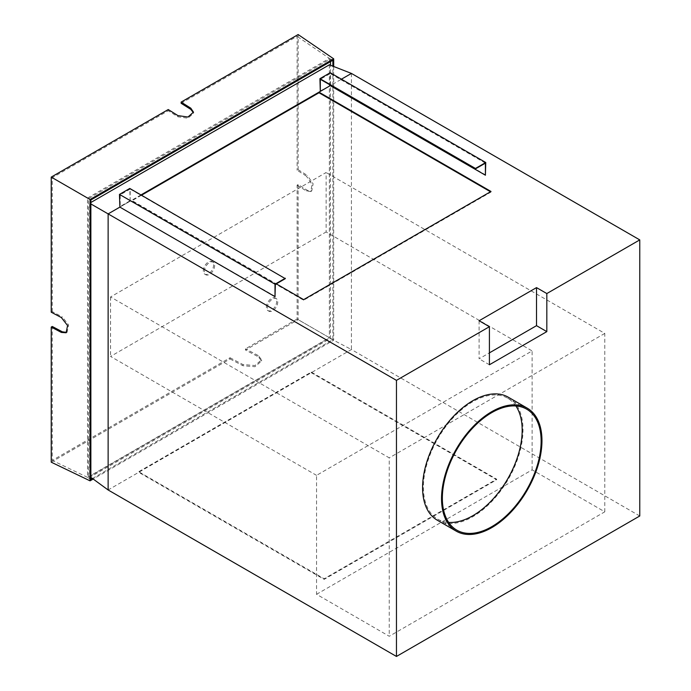 <?xml version="1.0" encoding="UTF-8"?>
<svg xmlns="http://www.w3.org/2000/svg" width="691" height="691" viewBox="0 0 691 691"><rect width="100%" height="100%" fill="white"/><g stroke="black" fill="none" stroke-linecap="round" stroke-linejoin="round"><path stroke-width="0.52" stroke-dasharray="3.46 2.59" d="M333.693 66.483L333.693 340.171L93.181 479.036M92.456 478.5L332.872 339.696L332.872 66.163M51.238 312.211L52.266 311.615L62.371 316.962L61.344 317.549M298.132 169.666L307.391 175.497L306.363 176.093L297.104 170.254L298.132 169.666L298.132 34.55M181.128 103.296L297.104 36.338L297.104 170.254M168.25 109.541L168.25 110.733L177.933 116.805L187.987 118.213L193.471 113.324L193.42 112.728M52.266 311.615L52.266 177.691L168.25 110.733M245.504 350.035L245.504 348.843L258.374 355.623L258.374 356.815L245.504 350.035L298.132 319.639L298.132 184.532L307.391 190.362L311.745 190.932L313.118 183.797L307.391 175.497M52.266 177.691L87.532 198.049L87.532 477.351L329.417 337.7L297.104 319.043L297.104 185.128L298.132 184.532M297.104 319.043L245.504 348.843M51.238 462.184L230.051 358.949L230.051 357.757L52.266 460.405L52.266 326.48M333.693 340.171L298.132 319.639M66.586 332.406L67.122 332.164L68.625 324.96L62.371 316.962M297.104 185.128L306.363 190.958L310.717 191.528L312.09 184.393L306.363 176.093M87.532 477.351L52.266 460.405M230.051 357.757L242.93 364.546L254.988 365.513L261.578 359.812L258.374 355.623M230.051 358.949L242.93 365.738L254.988 366.705L261.578 360.996L258.374 356.815M87.532 198.049L329.417 58.398L297.104 36.338M329.417 58.398L329.417 337.7M266.406 307.27A7.281 4.206 -60 0 1 269.585 299.946A7.281 4.206 -60 0 1 275.199 297.994A7.281 4.206 -60 0 1 276.711 301.328A7.281 4.206 -60 0 1 273.532 308.652A7.281 4.206 -60 0 1 267.918 310.605A7.281 4.206 -60 0 1 266.406 307.27M203.318 270.846A7.281 4.206 -60 0 1 206.497 263.521A7.281 4.206 -60 0 1 212.111 261.569A7.281 4.206 -60 0 1 213.623 264.903A7.281 4.206 -60 0 1 210.444 272.228A7.281 4.206 -60 0 1 204.83 274.18A7.281 4.206 -60 0 1 203.318 270.846M267.443 307.866A7.281 4.206 -60 0 1 270.622 300.533A7.281 4.206 -60 0 1 276.236 298.59A7.281 4.206 -60 0 1 277.739 301.924A7.281 4.206 -60 0 1 274.56 309.248A7.281 4.206 -60 0 1 268.946 311.2A7.281 4.206 -60 0 1 267.443 307.866M330.505 61.629L330.505 58.89L88.5 198.611L88.5 478.051L330.505 338.331L330.505 65.239M204.355 271.442A7.281 4.206 -60 0 1 207.533 264.109A7.281 4.206 -60 0 1 213.139 262.157A7.281 4.206 -60 0 1 214.651 265.499A7.281 4.206 -60 0 1 211.472 272.824A7.281 4.206 -60 0 1 205.858 274.776A7.281 4.206 -60 0 1 204.355 271.442M90.867 479.416L88.5 478.051M332.872 339.696L330.505 338.331M90.867 199.975L88.5 198.611M332.872 60.255L330.505 58.89M515.883 405.963A69.851 40.328 120 0 0 507.712 398.223A69.851 40.328 120 0 0 453.892 416.941A69.851 40.328 120 0 0 423.402 487.233A69.851 40.328 120 0 0 437.869 519.209A69.851 40.328 120 0 0 448.658 522.405M437.282 520.211A71.009 41.002 120 0 0 492.009 501.191A71.009 41.002 120 0 0 523.009 429.724A71.009 41.002 120 0 0 508.3 397.213M479.105 320.754L479.105 358.819L489.409 352.868M489.409 364.762L479.105 358.819M485.756 175.004L330.618 85.442L341.432 79.197M285.305 278.654L130.158 189.075L130.158 201.159L120.208 206.903L131.61 200.338L276.288 283.863M275.355 296.482L119.871 207.119M130.158 189.075L120.208 194.819L120.208 206.903M275.355 284.398L120.208 194.819M130.158 201.159L129.778 188.453M330.255 85.036L330.255 73.548L320.304 79.292M319.924 91.16L330.272 85.641M129.778 200.943L119.474 206.885M485.402 163.128L330.255 73.548M330.22 85.209L330.22 72.719M140.99 194.922L131.61 200.338L131.61 200.934L303.625 300.24L490.99 192.063L490.48 191.77M90.867 203.931L89.631 203.214L90.867 202.498M141.5 195.225L131.61 200.934M490.99 191.467L490.99 192.063M303.625 299.644L303.625 300.24M351.425 73.427L351.425 349.516L329.374 338.011L89.631 476.436L89.631 203.214M89.631 476.436L90.867 477.343M639.762 515.987L351.425 349.516L108.133 489.979M311.261 372.112L311.261 372.708L496.665 479.753L324.131 579.36L138.727 472.316L138.727 471.72L311.261 372.112L496.665 479.157L324.131 578.764L138.727 471.72M324.131 579.36L324.131 578.764M316.556 594.303L532.122 469.854L604.798 511.815L389.24 636.264L316.556 594.303L316.556 475.365L532.122 350.916L326.117 231.977L326.117 172.508L110.551 296.966L389.24 457.857L389.24 636.264M532.122 469.854L532.122 350.916M316.556 475.365L110.551 356.435L326.117 231.977M110.551 296.966L110.551 356.435M604.798 511.815L604.798 333.408L326.117 172.508M604.798 333.408L389.24 457.857M496.665 479.753L496.665 479.157M329.374 64.799L329.374 338.011M307.391 190.362L306.363 190.958M242.93 364.546L242.93 365.738M177.933 116.805L177.933 115.613M67.122 332.164L66.094 332.76M311.745 190.932L310.717 191.528M261.578 360.996L261.578 359.812M193.471 113.324L193.471 112.132M276.236 298.59L275.199 297.994M268.946 311.2L267.918 310.605M213.139 262.157L212.111 261.569M205.858 274.776L204.83 274.18M437.869 519.209L456.82 530.144M507.712 398.223L526.672 409.167"/><path stroke-width="1.04" d="M93.181 479.036L90.046 480.841L90.046 199.5L333.693 58.83L333.693 66.483M332.872 66.163L332.872 60.255L90.867 199.975L90.867 479.416L92.456 478.5M90.046 199.5L51.238 177.095L51.238 312.211L61.344 317.549L67.588 325.556L66.094 332.76L61.344 332.423L51.238 327.076L52.266 326.48L62.371 331.827L66.586 332.406M90.046 480.841L51.238 462.184L51.238 327.076M181.128 102.104L181.128 103.296L190.802 109.377L190.802 108.185L181.128 102.104L298.132 34.55L333.693 58.83M51.238 177.095L168.25 109.541L177.933 115.613L187.987 117.029L193.471 112.132L190.802 108.185M193.42 112.728L190.802 109.377M330.505 65.239L330.505 61.629M448.658 522.405A69.851 40.328 120 0 0 522.18 430.199A69.851 40.328 120 0 0 515.883 405.963M489.409 326.705L489.409 364.762L546.823 331.62L536.518 325.668L536.518 287.611L479.105 320.754L489.409 326.705L396.461 380.361L396.461 656.45L639.762 515.987L639.762 239.898L546.823 293.554L546.823 331.62M527.25 408.156L508.3 397.213A71.009 41.002 120 0 0 453.572 416.241A71.009 41.002 120 0 0 422.581 487.708A71.009 41.002 120 0 0 437.282 520.211L456.241 531.154A71.009 41.002 120 0 0 510.96 512.135A71.009 41.002 120 0 0 541.96 440.668A71.009 41.002 120 0 0 527.25 408.156A71.009 41.002 120 0 0 472.532 427.185A71.009 41.002 120 0 0 441.532 498.652A71.009 41.002 120 0 0 456.241 531.154M541.131 441.143A69.851 40.328 -60 0 1 510.649 511.435A69.851 40.328 -60 0 1 456.82 530.144A69.851 40.328 -60 0 1 442.352 498.176A69.851 40.328 -60 0 1 472.843 427.884A69.851 40.328 -60 0 1 526.672 409.167A69.851 40.328 -60 0 1 541.131 441.143M90.867 477.343L108.133 489.979L108.133 213.89L119.871 207.119L275.009 296.681L275.355 284.398L285.305 278.654L129.778 188.453L119.474 194.396L275.009 284.191L285.305 278.248M90.867 203.931L396.461 380.361M546.823 293.554L536.518 287.611M341.432 79.197L351.425 73.427L639.762 239.898M276.288 283.863L303.625 299.644L490.99 191.467L318.983 92.162L330.255 85.632L485.402 175.212L485.756 162.523L330.22 72.719L319.924 78.67L475.46 168.466L485.756 162.523M275.009 296.681L275.009 284.191M330.255 85.036L330.255 85.632L320.304 91.376L320.304 79.292L475.46 168.872L485.402 163.128L485.402 175.212M319.924 78.67L320.304 91.376M119.474 194.396L119.871 207.119M490.48 191.77L318.983 92.758L318.983 92.162L140.99 194.922M90.867 202.498L329.374 64.799L351.425 73.427M318.983 92.758L141.5 195.225M108.133 489.979L396.461 656.45M489.409 352.868L536.518 325.668M62.371 331.827L61.344 332.423"/></g></svg>
